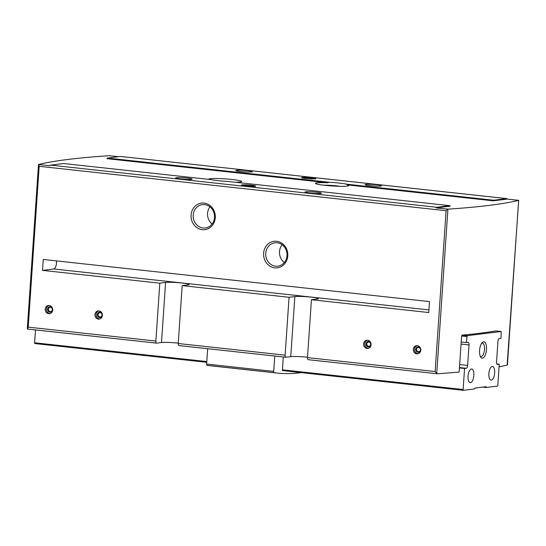 <?xml version="1.0" encoding="UTF-8"?>
<svg xmlns="http://www.w3.org/2000/svg" width="546" height="546" viewBox="0 0 546 546"><rect width="100%" height="100%" fill="white"/><g stroke="black" fill="none" stroke-linecap="round" stroke-linejoin="round"><path stroke-width="0.82" d="M499.085 366.803A549.556 48.799 -176.1 0 0 507.132 365.097L518.7 200.341L507.268 199.085A2.198 0.915 96.2 0 0 506.784 198.614A2.198 0.915 96.2 0 0 506.695 198.614L120.427 156.463L107.412 158.074A1.099 0.457 -83.8 0 1 106.975 158.674L327.627 182.753A16.626 1.474 3.9 0 0 317.035 182.835A16.626 1.474 3.9 0 0 315.486 183.347A16.626 1.474 3.9 0 0 331.975 185.954A16.626 1.474 3.9 0 0 348.662 185.613A16.626 1.474 3.9 0 0 347.16 184.882L346.492 184.166A16.626 1.474 3.9 0 0 329.17 182.275L107.412 158.074M182.18 285.619L187.96 284.903A12.367 1.099 3.9 0 0 189.114 284.521A12.367 1.099 3.9 0 0 179.477 282.787A12.367 1.099 3.9 0 0 165.588 282.459L161.493 342.533L156.641 343.134A2.198 0.915 -83.8 0 1 156.552 343.134A2.198 0.915 -83.8 0 1 155.863 341.066L159.807 283.176L42.486 270.372L43.23 259.452L429.497 301.604L428.753 312.53L311.432 299.727L317.212 299.003A12.367 1.099 3.9 0 0 318.366 298.628A12.367 1.099 3.9 0 0 308.729 296.894A12.367 1.099 3.9 0 0 294.84 296.567L290.745 356.64L285.892 357.241A2.198 0.915 -83.8 0 1 285.804 357.241A2.198 0.915 -83.8 0 1 285.114 355.173L289.059 297.283L182.18 285.619L178.235 343.509A2.198 0.915 96.2 0 0 178.917 345.577A2.198 0.915 96.2 0 0 179.006 345.577L285.715 357.22M156.463 343.113L27.621 329.054L27.3 328.658M27.621 329.054L28.215 327.136L39.175 166.305L38.554 164.469A549.556 48.799 3.9 0 1 109.268 155.692L118.68 156.682M365.875 184.384A8.245 0.73 3.9 0 0 365.131 184.705A8.245 0.73 3.9 0 0 373.28 185.927A8.245 0.73 3.9 0 0 381.517 185.817A8.245 0.73 3.9 0 0 375.484 184.63A8.245 0.73 3.9 0 0 365.875 184.384M236.623 170.277A8.245 0.73 3.9 0 0 235.879 170.598A8.245 0.73 3.9 0 0 244.028 171.819A8.245 0.73 3.9 0 0 252.266 171.71A8.245 0.73 3.9 0 0 246.232 170.529A8.245 0.73 3.9 0 0 236.623 170.277M302.238 177.436A7.146 0.635 3.9 0 0 301.604 177.716A7.146 0.635 3.9 0 0 308.661 178.774A7.146 0.635 3.9 0 0 315.8 178.685A7.146 0.635 3.9 0 0 310.572 177.655A7.146 0.635 3.9 0 0 302.238 177.436M507.268 199.085L493.243 200.826A1.099 0.457 96.2 0 0 493.68 200.232L506.695 198.614M493.68 200.232L346.492 184.166M305.74 191.844A8.245 0.73 3.9 0 0 304.996 192.165A8.245 0.73 3.9 0 0 313.145 193.386A8.245 0.73 3.9 0 0 321.382 193.284A8.245 0.73 3.9 0 0 315.349 192.096A8.245 0.73 3.9 0 0 305.74 191.844M176.488 177.737A8.245 0.73 3.9 0 0 175.744 178.057A8.245 0.73 3.9 0 0 183.893 179.279A8.245 0.73 3.9 0 0 192.131 179.177A8.245 0.73 3.9 0 0 186.097 177.989A8.245 0.73 3.9 0 0 176.488 177.737M242.103 184.903A7.146 0.635 3.9 0 0 241.469 185.176A7.146 0.635 3.9 0 0 248.526 186.241A7.146 0.635 3.9 0 0 255.665 186.145A7.146 0.635 3.9 0 0 250.437 185.114A7.146 0.635 3.9 0 0 242.103 184.903M311.432 299.727L307.487 357.61L435.135 371.546L437.278 373.764L436.718 373.546L447.925 209.145L436.193 207.91A2.198 0.915 96.2 0 1 436.841 207.282L449.856 205.671L228.098 181.47A16.626 1.474 3.9 0 1 210.783 179.579L63.595 163.513L50.58 165.131A2.198 0.915 -83.8 0 0 49.932 165.752L38.5 164.503M447.624 209.152L446.096 210.715L39.175 166.305M449.856 205.671A1.099 0.457 96.2 0 0 450.177 206.17A1.099 0.457 96.2 0 0 450.218 206.17L450.129 206.156M329.17 182.275L327.627 182.753M447.925 209.145A549.556 48.799 3.9 0 0 518.645 200.368L518.7 200.341M459.466 367.554L466.298 368.297L464.564 368.516L463.131 389.537A0.826 0.341 96.2 0 0 463.39 390.315A0.826 0.341 96.2 0 0 463.424 390.315L474.638 388.923L474.897 388.076L486.063 386.691L486.206 387.489L497.426 386.097A0.826 0.341 96.2 0 0 497.829 385.237L499.262 364.209L497.522 364.421A2.75 1.14 96.2 0 1 497.413 364.428A2.75 1.14 96.2 0 1 496.553 361.834L497.952 341.359A2.75 1.14 96.2 0 1 499.29 338.486L501.03 338.267L501.146 331.483L496.075 330.931A549.556 48.799 -176.1 0 1 462.073 335.148L461.616 336.008L459.159 372.051A549.556 48.799 -176.1 0 1 437.278 373.764M234.951 182.214A16.626 1.474 3.9 0 0 241.707 181.49A16.626 1.474 3.9 0 0 228.754 179.163A16.626 1.474 3.9 0 0 210.087 178.719A16.626 1.474 3.9 0 0 208.538 179.231A16.626 1.474 3.9 0 0 208.572 179.341M161.493 342.533A12.367 1.099 -176.1 0 1 178.255 343.147M290.745 356.64A12.367 1.099 -176.1 0 1 307.507 357.255M94.936 314.612A4.122 3.733 -97.1 0 0 99.174 319.103A4.122 3.733 -97.1 0 0 102.368 314.557A4.122 3.733 -97.1 0 0 98.157 310.927A4.122 3.733 -97.1 0 0 94.936 314.612M363.629 343.932A4.122 3.733 -97.1 0 0 367.868 348.43A4.122 3.733 -97.1 0 0 371.062 343.878A4.122 3.733 -97.1 0 0 366.851 340.247A4.122 3.733 -97.1 0 0 363.629 343.932M45.222 309.186A4.122 3.733 -97.1 0 0 49.461 313.684A4.122 3.733 -97.1 0 0 52.662 309.132A4.122 3.733 -97.1 0 0 48.444 305.501A4.122 3.733 -97.1 0 0 45.222 309.186M413.342 349.358A4.122 3.733 -97.1 0 0 417.581 353.856A4.122 3.733 -97.1 0 0 420.775 349.303A4.122 3.733 -97.1 0 0 416.564 345.673A4.122 3.733 -97.1 0 0 413.342 349.358M191.086 215.069A13.363 12.101 -97.1 0 0 208.435 228.549A13.363 12.101 -97.1 0 0 210.005 205.542A13.363 12.101 -97.1 0 0 191.086 215.069M263.609 253.242A13.363 12.101 -97.1 0 0 280.958 266.721A13.363 12.101 -97.1 0 0 282.528 243.721A13.363 12.101 -97.1 0 0 263.609 253.242M307.487 357.61A2.198 0.915 96.2 0 0 308.169 359.684A2.198 0.915 96.2 0 0 308.258 359.684L437.046 373.737M282.719 370.598A0.826 0.341 96.2 0 1 282.685 370.598A0.826 0.341 96.2 0 1 282.432 369.819L283.306 356.968M207.657 348.71L206.613 364.073A1.372 0.566 96.2 0 0 207.03 365.363A549.556 227.894 96.2 0 0 209.917 365.724L277.027 373.048A549.556 227.894 96.2 0 0 301.208 372.618M274.768 356.04L273.723 371.396A1.372 0.566 96.2 0 0 274.147 372.686A549.556 227.894 96.2 0 0 277.027 373.048M315.486 178.795A6.873 0.607 3.9 0 0 309.732 177.88A6.873 0.607 3.9 0 0 302.47 177.737A6.873 0.607 3.9 0 0 301.897 177.873M255.351 186.261A6.873 0.607 3.9 0 0 249.597 185.347A6.873 0.607 3.9 0 0 242.335 185.196A6.873 0.607 3.9 0 0 241.762 185.333M436.193 207.91L450.218 206.17M294.84 296.567L289.059 297.283M42.486 270.372L53.761 268.973A5.494 2.28 96.2 0 0 56.381 260.886M165.588 282.459L159.807 283.176M282.159 244.765A11.766 10.661 -97.1 0 0 279.504 251.604A11.766 10.661 -97.1 0 0 284.357 262.483M265.725 253.317A11.766 10.661 -97.1 0 0 277.818 266.155A11.766 10.661 -97.1 0 0 286.943 253.167A11.766 10.661 -97.1 0 0 274.918 242.799A11.766 10.661 -97.1 0 0 265.725 253.317M209.964 206.838A11.766 10.661 -97.1 0 0 207.562 213.356A11.766 10.661 -97.1 0 0 212.094 223.983M193.202 215.138A11.766 10.661 -97.1 0 0 205.296 227.982A11.766 10.661 -97.1 0 0 214.421 214.988A11.766 10.661 -97.1 0 0 202.395 204.62A11.766 10.661 -97.1 0 0 193.202 215.138M416.53 349.379A2.15 1.952 -97.1 0 0 418.748 351.726A2.15 1.952 -97.1 0 0 418.216 347.454A2.15 1.952 -97.1 0 0 416.53 349.379M415.745 349.351A2.75 2.491 -97.1 0 0 419.308 352.122A2.75 2.491 -97.1 0 0 419.635 347.392A2.75 2.491 -97.1 0 0 415.745 349.351M417.151 345.652A4.122 3.733 -97.1 0 0 414.503 349.215A4.122 3.733 -97.1 0 0 418.154 353.733M48.417 309.207A2.15 1.952 -97.1 0 0 50.628 311.554A2.15 1.952 -97.1 0 0 50.096 307.282A2.15 1.952 -97.1 0 0 48.417 309.207M47.625 309.173A2.75 2.491 -97.1 0 0 51.194 311.95A2.75 2.491 -97.1 0 0 51.515 307.221A2.75 2.491 -97.1 0 0 47.625 309.173M49.031 305.48A4.122 3.733 -97.1 0 0 46.383 309.043A4.122 3.733 -97.1 0 0 50.034 313.561M366.823 343.953A2.15 1.952 -97.1 0 0 369.035 346.3A2.15 1.952 -97.1 0 0 368.502 342.028A2.15 1.952 -97.1 0 0 366.823 343.953M366.032 343.925A2.75 2.491 -97.1 0 0 369.601 346.696A2.75 2.491 -97.1 0 0 369.922 341.967A2.75 2.491 -97.1 0 0 366.032 343.925M367.438 340.226A4.122 3.733 -97.1 0 0 364.789 343.789A4.122 3.733 -97.1 0 0 368.441 348.307M98.123 314.626A2.15 1.952 -97.1 0 0 100.341 316.98A2.15 1.952 -97.1 0 0 99.809 312.708A2.15 1.952 -97.1 0 0 98.123 314.626M97.338 314.598A2.75 2.491 -97.1 0 0 100.908 317.369A2.75 2.491 -97.1 0 0 101.228 312.646A2.75 2.491 -97.1 0 0 97.338 314.598M98.744 310.906A4.122 3.733 -97.1 0 0 96.096 314.469A4.122 3.733 -97.1 0 0 99.747 318.987M34.869 343.55L206.729 362.305L34.903 343.55A0.826 0.341 -83.8 0 1 34.869 343.55A0.826 0.341 -83.8 0 1 34.616 342.772L35.49 329.921M496.86 363.95L499.262 364.209M462.073 335.148L467.144 335.701L466.332 342.574L468.072 342.356A2.75 1.14 96.2 0 1 468.181 342.356A2.75 1.14 96.2 0 1 469.041 344.942L467.642 365.424A2.75 1.14 96.2 0 1 466.298 368.297M501.146 331.483L467.144 335.701M461.616 336.008L466.741 336.568M461.206 342.014L466.332 342.574M459.439 367.956L464.564 368.516M482.725 387.107L486.206 387.489M486.5 349.549A8.245 3.419 -83.8 0 1 484.2 356.961A8.245 3.419 -83.8 0 1 480.685 357.104A8.245 3.419 -83.8 0 1 479.634 349.604A8.245 3.419 -83.8 0 1 482.275 342.513A8.245 3.419 -83.8 0 1 486.5 349.549M488.868 373.621A6.873 2.846 96.2 0 0 491.018 380.091A6.873 2.846 96.2 0 0 494.594 373.573A6.873 2.846 96.2 0 0 492.506 366.434A6.873 2.846 96.2 0 0 488.868 373.621M468.052 376.201A6.873 2.846 96.2 0 0 470.202 382.671A6.873 2.846 96.2 0 0 473.778 376.153A6.873 2.846 96.2 0 0 471.689 369.014A6.873 2.846 96.2 0 0 468.052 376.201M481.654 343.277A6.757 2.798 -83.8 0 1 482.418 343.113A6.757 2.798 -83.8 0 1 484.527 349.481A6.757 2.798 -83.8 0 1 480.951 356.545A6.757 2.798 -83.8 0 1 480.241 356.224M285.114 355.173L178.235 343.509M155.863 341.066L28.215 327.136M436.841 207.282L50.58 165.131M493.243 200.826L347.16 184.882M507.439 364.769L518.645 200.368M435.135 371.546L446.096 210.715M273.723 371.396L206.613 364.073M274.147 372.686L207.03 365.363M428.931 309.916L53.761 268.973M324.174 185.244A10.442 0.928 -176.1 0 1 339.796 186.309M206.784 361.561L34.616 342.772M461.063 344.076L469.041 344.942M459.671 364.557L467.642 365.424M282.432 369.819L463.131 389.537M282.651 370.584L463.356 390.308M285.804 357.241L178.917 345.577M156.552 343.134L27.559 329.061M506.784 198.614L120.516 156.463M27.314 328.535L38.5 164.496M437.148 373.757L308.169 359.684M324.14 185.244L339.83 186.309M282.685 370.598L463.39 390.315"/></g></svg>
